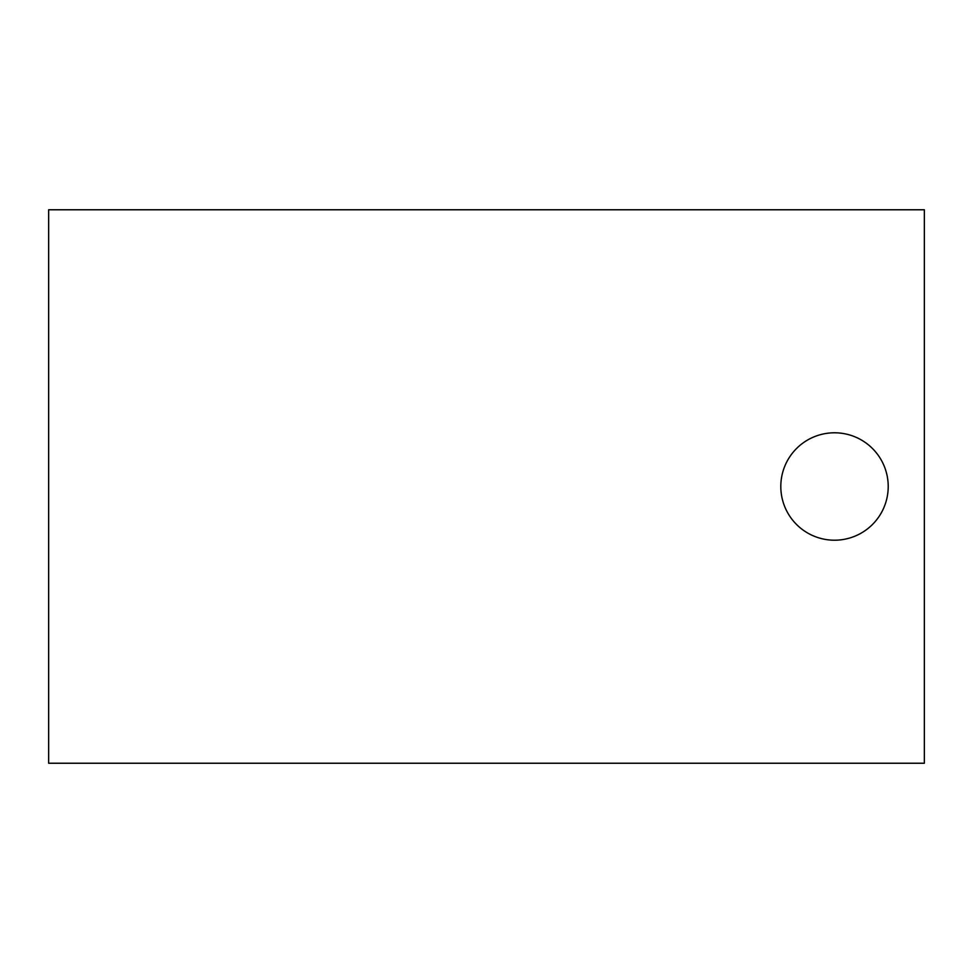 <?xml version="1.0" encoding="UTF-8"?>
<svg xmlns="http://www.w3.org/2000/svg" width="973" height="973" viewBox="0 0 973 973"><rect width="100%" height="100%" fill="white"/><g stroke="black" fill="none" stroke-linecap="round" stroke-linejoin="round"><path stroke-width="1.46" d="M834.506 540.21A53.71 53.71 0 0 0 888.215 486.5A53.71 53.71 0 0 0 834.506 432.79A53.71 53.71 0 0 0 780.808 486.5A53.71 53.71 0 0 0 834.506 540.21M48.65 209.767L48.65 763.233L924.35 763.233L924.35 209.767L48.65 209.767"/></g></svg>
